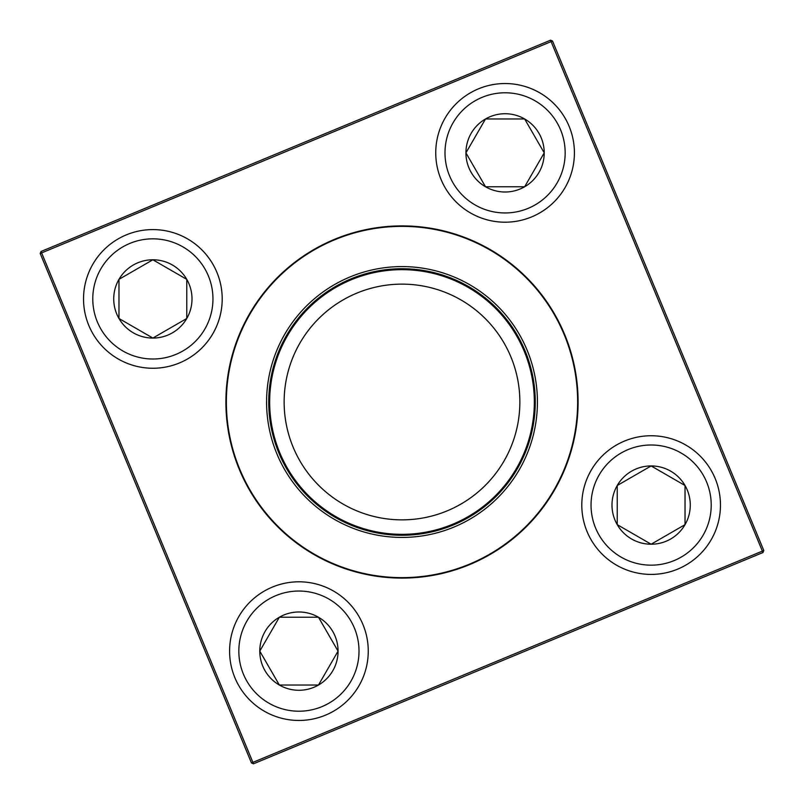 <?xml version="1.0" encoding="UTF-8"?>
<svg xmlns="http://www.w3.org/2000/svg" width="804" height="804" viewBox="0 0 804 804"><rect width="100%" height="100%" fill="white"/><g stroke="black" fill="none" stroke-linecap="round" stroke-linejoin="round"><path stroke-width="1.21" d="M259.782 651.129A39.135 39.135 0 0 1 318.495 617.241A39.135 39.135 0 0 1 318.495 685.028A39.135 39.135 0 0 1 259.782 651.129L279.35 617.241L318.495 617.241L338.062 651.129L318.495 685.028L279.35 685.028L259.782 651.129L279.35 685.028L318.495 685.028L338.062 651.129L318.495 617.241L279.35 617.241L259.782 651.129M368.252 651.129A69.325 69.325 0 0 0 298.927 581.805A69.325 69.325 0 0 0 229.592 651.129A69.325 69.325 0 0 1 298.927 581.805A69.325 69.325 0 0 1 368.252 651.129A69.325 69.325 0 0 1 264.255 711.168A69.325 69.325 0 0 1 264.255 591.091A69.325 69.325 0 0 1 368.252 651.129A69.325 69.325 0 0 1 264.255 711.168A69.325 69.325 0 0 1 264.255 591.091A69.325 69.325 0 0 1 368.252 651.129M651.129 544.218A39.135 39.135 0 0 1 617.241 485.505A39.135 39.135 0 0 1 685.028 485.505A39.135 39.135 0 0 1 651.129 544.218L617.241 524.65L617.241 485.505L651.129 465.938L685.028 485.505L685.028 524.65L651.129 544.218L685.028 524.65L685.028 485.505L651.129 465.938L617.241 485.505L617.241 524.65L651.129 544.218M651.129 435.748A69.325 69.325 0 0 0 581.805 505.073A69.325 69.325 0 0 0 651.129 574.408A69.325 69.325 0 0 0 720.464 505.073A69.325 69.325 0 0 0 651.129 435.748A69.325 69.325 0 0 1 711.168 539.745A69.325 69.325 0 0 1 591.091 539.745A69.325 69.325 0 0 1 651.129 435.748A69.325 69.325 0 0 1 711.168 539.745A69.325 69.325 0 0 1 591.091 539.745A69.325 69.325 0 0 1 651.129 435.748A69.325 69.325 0 0 0 581.805 505.073A69.325 69.325 0 0 0 651.129 574.408A69.325 69.325 0 0 0 720.464 505.073A69.325 69.325 0 0 0 651.129 435.748M544.218 152.871A39.135 39.135 0 0 1 485.505 186.759A39.135 39.135 0 0 1 485.505 118.972A39.135 39.135 0 0 1 544.218 152.871L524.65 186.759L485.505 186.759L465.938 152.871L485.505 118.972L524.65 118.972L544.218 152.871L524.65 118.972L485.505 118.972L465.938 152.871L485.505 186.759L524.65 186.759L544.218 152.871M435.748 152.871A69.325 69.325 0 0 0 505.073 222.195A69.325 69.325 0 0 0 574.408 152.871A69.325 69.325 0 0 0 505.073 83.536A69.325 69.325 0 0 0 435.748 152.871A69.325 69.325 0 0 1 539.745 92.832A69.325 69.325 0 0 1 539.745 212.909A69.325 69.325 0 0 1 435.748 152.871A69.325 69.325 0 0 1 539.745 92.832A69.325 69.325 0 0 1 539.745 212.909A69.325 69.325 0 0 1 435.748 152.871A69.325 69.325 0 0 0 505.073 222.195A69.325 69.325 0 0 0 574.408 152.871A69.325 69.325 0 0 0 505.073 83.536A69.325 69.325 0 0 0 435.748 152.871M152.871 259.782A39.135 39.135 0 0 1 186.759 318.495A39.135 39.135 0 0 1 118.972 318.495A39.135 39.135 0 0 1 152.871 259.782L186.759 279.35L186.759 318.495L152.871 338.062L118.972 318.495L118.972 279.35L152.871 259.782L118.972 279.35L118.972 318.495L152.871 338.062L186.759 318.495L186.759 279.35L152.871 259.782M152.871 368.252A69.325 69.325 0 0 0 222.195 298.927A69.325 69.325 0 0 0 152.871 229.592A69.325 69.325 0 0 0 83.536 298.927A69.325 69.325 0 0 0 152.871 368.252A69.325 69.325 0 0 1 92.832 264.255A69.325 69.325 0 0 1 212.909 264.255A69.325 69.325 0 0 1 152.871 368.252A69.325 69.325 0 0 1 92.832 264.255A69.325 69.325 0 0 1 212.909 264.255A69.325 69.325 0 0 1 152.871 368.252A69.325 69.325 0 0 0 222.195 298.927A69.325 69.325 0 0 0 152.871 229.592A69.325 69.325 0 0 0 83.536 298.927A69.325 69.325 0 0 0 152.871 368.252M276.908 453.878A135.424 135.424 0 0 1 419.628 267.732A135.424 135.424 0 0 1 509.475 484.4A135.424 135.424 0 0 1 276.908 453.878M278.898 453.044A133.263 133.263 0 0 1 419.346 269.863A133.263 133.263 0 0 1 507.756 483.083A133.263 133.263 0 0 1 278.898 453.044M279.752 452.692A132.338 132.338 0 0 1 419.226 270.787A132.338 132.338 0 0 1 507.022 482.521A132.338 132.338 0 0 1 279.752 452.692M293.128 447.145A117.856 117.856 0 0 1 417.336 285.139A117.856 117.856 0 0 1 495.535 473.707A117.856 117.856 0 0 1 293.128 447.145M334.544 239.331A176.096 176.096 0 0 1 564.669 334.544A176.096 176.096 0 0 1 469.456 564.669A176.096 176.096 0 0 1 239.331 469.456A176.096 176.096 0 0 1 334.544 239.331A176.096 176.096 0 0 1 564.669 334.544A176.096 176.096 0 0 1 469.456 564.669A176.096 176.096 0 0 1 239.331 469.456A176.096 176.096 0 0 1 334.544 239.331M251.471 762.966L40.2 253.481L41.034 251.471L550.519 40.2L551.102 41.627L41.627 252.898L252.898 762.373L762.373 551.102L551.102 41.627L552.529 41.034L763.8 550.519L762.373 551.102L762.966 552.529L253.481 763.8L251.471 762.966L252.898 762.373L253.481 763.8M41.034 251.471L41.627 252.898L40.2 253.481M552.529 41.034L550.519 40.2M763.8 550.519L762.966 552.529M359.006 651.129A60.089 60.089 0 0 0 268.878 599.091A60.089 60.089 0 0 0 268.878 703.168A60.089 60.089 0 0 0 359.006 651.129M651.129 444.994A60.089 60.089 0 0 0 599.091 535.122A60.089 60.089 0 0 0 703.168 535.122A60.089 60.089 0 0 0 651.129 444.994M444.994 152.871A60.089 60.089 0 0 0 535.122 204.909A60.089 60.089 0 0 0 535.122 100.832A60.089 60.089 0 0 0 444.994 152.871M152.871 359.006A60.089 60.089 0 0 0 204.909 268.878A60.089 60.089 0 0 0 100.832 268.878A60.089 60.089 0 0 0 152.871 359.006M564.237 334.725A175.634 175.634 0 0 0 334.725 239.763A175.634 175.634 0 0 0 239.763 469.275A175.634 175.634 0 0 0 469.275 564.237A175.634 175.634 0 0 0 564.237 334.725"/></g></svg>

